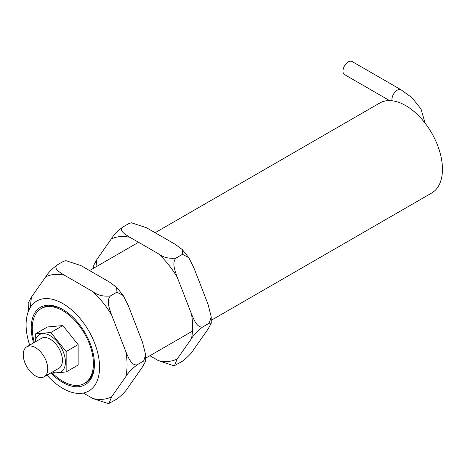 <?xml version="1.0" encoding="UTF-8"?>
<svg xmlns="http://www.w3.org/2000/svg" width="465" height="465" viewBox="0 0 465 465"><rect width="100%" height="100%" fill="white"/><g stroke="black" fill="none" stroke-linecap="round" stroke-linejoin="round"><path stroke-width="0.7" d="M425.097 123.178L421.028 109.008L411.903 97.621L401.068 89.791L352.086 61.514A7.55 4.359 120 0 0 346.268 63.536A7.55 4.359 120 0 0 342.967 71.133A7.55 4.359 120 0 0 344.536 74.592L389.589 100.603M182.507 254.309L188.807 257.709L193.754 267.48L208.012 304.226L211.226 316.863L209.227 323.181L202.67 326.971C196.823 327.982 193.789 319.193 191.423 313.799L177.165 277.053C175.247 271.409 171.597 262.923 175.95 258.098L182.507 254.309L182.233 249.519L175.055 244.218L146.539 227.757L131.508 222.805L129.061 223.456L122.504 227.24C117.011 231.576 113.262 235.499 111.257 239.004L96.999 259.284L93.767 265.207L93.703 268.177M202.67 326.971C197.189 331.295 193.44 335.213 191.423 338.729L177.165 359.015L174.567 365.537L182.507 361.2C187.982 356.876 191.731 352.952 193.754 349.436L208.012 329.156L211.244 323.239L209.227 323.181M149.881 355.725L158.472 360.683L173.503 365.635L174.567 365.537M129.061 223.456L131.508 222.805M175.95 258.098C169.074 258.871 163.25 257.441 158.472 253.791L129.956 237.33C125.893 234.732 118.883 231.024 122.504 227.24M34.369 342.426A43.228 24.959 60 0 1 41.216 308.557A43.228 24.959 60 0 1 62.827 310.701A43.228 24.959 60 0 1 91.07 348.791A43.228 24.959 60 0 1 84.444 383.427A43.228 24.959 60 0 1 52.557 373.302M44.158 376.772L58.852 368.286A17.321 9.998 -120 0 0 61.508 354.411A17.321 9.998 -120 0 0 50.191 339.148A17.321 9.998 -120 0 0 41.53 338.293L26.836 346.774A17.321 9.998 60 0 1 35.497 347.634A17.321 9.998 60 0 1 46.808 362.898A17.321 9.998 60 0 1 44.158 376.772A17.321 9.998 60 0 1 26.836 366.775A17.321 9.998 60 0 1 26.836 346.774M211.302 320.263L431.694 193.022A51.958 29.998 -120 0 0 439.658 151.392A51.958 29.998 -120 0 0 405.718 105.607A51.958 29.998 -120 0 0 379.742 103.032L155.124 232.715M29.679 345.135A51.958 29.998 60 0 1 36.851 301A51.958 29.998 60 0 1 62.827 303.569A51.958 29.998 60 0 1 96.772 349.355A51.958 29.998 60 0 1 88.809 390.989A51.958 29.998 60 0 1 46.994 375.133M33.573 342.885A44.681 25.796 60 0 1 62.827 309.51A44.681 25.796 60 0 1 94.424 364.235A44.681 25.796 60 0 1 62.827 382.474A44.681 25.796 60 0 1 51.313 373.319M84.165 383.584A43.297 25 -120 0 0 85.455 382.922A43.297 25 -120 0 0 94.418 363.665M63.321 309.8A43.297 25 -120 0 0 42.158 307.935A43.297 25 -120 0 0 40.943 308.719M34.939 342.095L35.538 333.87L47.523 326.953L62.827 325.581L78.137 344.629L78.137 365.037L66.158 371.954L50.848 373.319M62.827 325.581L50.848 332.498L66.158 351.546L78.137 344.629M35.538 333.87L50.848 332.498M66.158 351.546L66.158 371.954M35.131 341.984A21.535 12.433 60 0 1 50.191 335.707A21.535 12.433 60 0 1 65.373 360.747A21.535 12.433 60 0 1 52.452 371.983M116.936 292.165L123.237 295.566L128.183 305.336L142.441 342.083L145.661 354.719L143.656 361.038L137.099 364.822C131.252 365.833 128.218 357.05 125.852 351.656L111.6 314.91C109.676 309.266 106.026 300.779 110.379 295.949L116.936 292.165L116.669 287.376L109.484 282.075L80.968 265.614L65.937 260.662L63.49 261.313L56.933 265.096C51.441 269.433 47.697 273.356 45.686 276.855L31.434 297.141L28.196 303.064L28.388 311.341M137.099 364.822C131.624 369.152 127.875 373.07 125.852 376.586L111.6 396.872L108.996 403.393L116.936 399.057C122.417 394.733 126.166 390.809 128.183 387.293L142.441 367.013L145.673 361.09L143.656 361.038M83.351 393.03L92.901 398.54L107.932 403.486L108.996 403.393M63.49 261.313L65.937 260.662M110.379 295.949C103.509 296.728 97.679 295.298 92.901 291.648L64.385 275.187C60.322 272.589 53.318 268.88 56.933 265.096M401.068 89.791A7.55 4.359 120 0 0 395.25 91.814A7.55 4.359 120 0 0 391.954 99.411A7.55 4.359 120 0 0 392.1 100.766M177.165 359.015C171.748 361.66 165.511 362.218 158.472 360.683M191.423 338.729C193.051 331.359 193.051 323.047 191.423 313.799M177.165 277.053C171.748 268.148 165.517 260.394 158.472 253.791M129.956 237.33C122.911 235.796 116.68 236.354 111.257 239.004M96.999 259.284L95.918 266.898M111.6 396.872C106.177 399.516 99.946 400.074 92.901 398.54M125.852 376.586C127.48 369.216 127.48 360.904 125.852 351.656M111.6 314.91C106.177 305.999 99.946 298.245 92.901 291.648M64.385 275.187C57.34 273.653 51.109 274.205 45.686 276.855M31.434 297.141L30.225 307.621M182.233 249.519L188.807 257.709M211.226 316.863L211.244 323.239M84.444 383.427L86.647 382.154M41.216 308.557L43.419 307.284M145.737 358.12L192.504 331.121M89.559 270.572L138.541 242.288M116.663 287.376L123.237 295.566M145.655 354.719L145.673 361.09"/></g></svg>
